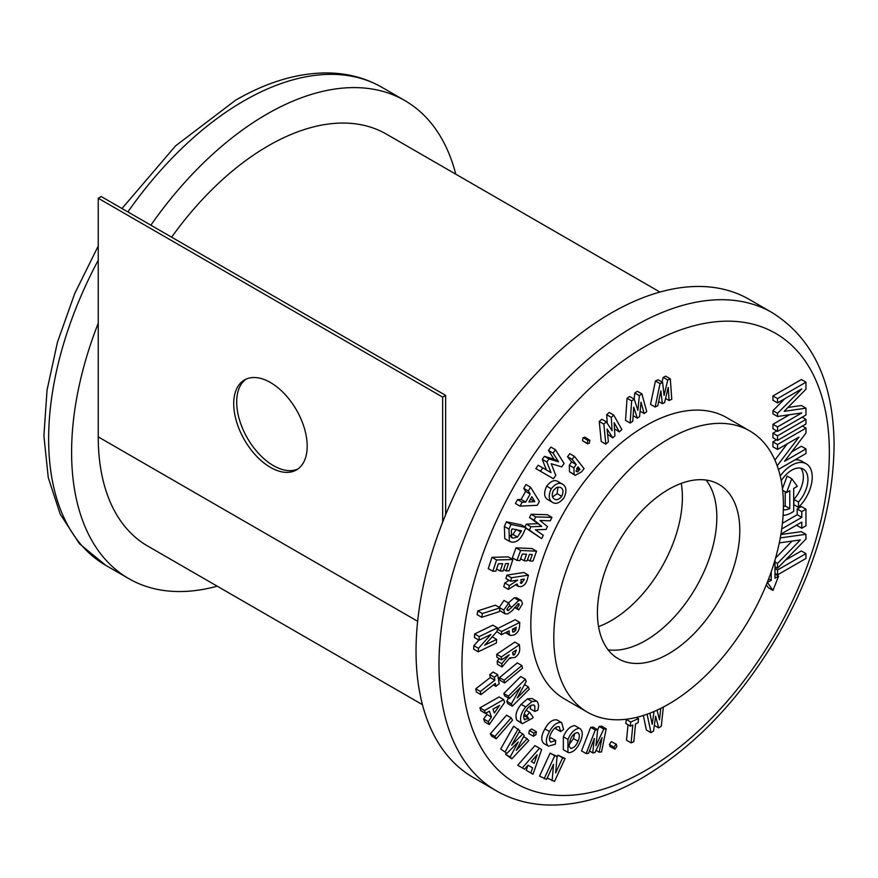 <?xml version="1.0" encoding="UTF-8"?>
<svg xmlns="http://www.w3.org/2000/svg" width="878" height="878" viewBox="0 0 878 878"><rect width="100%" height="100%" fill="white"/><g stroke="black" fill="none" stroke-linecap="round" stroke-linejoin="round"><path stroke-width="1.32" d="M270.446 382.523A51.956 29.995 -120 0 0 244.468 379.944A51.956 29.995 -120 0 0 236.511 421.583A51.956 29.995 -120 0 0 270.446 467.37A51.956 29.995 -120 0 0 296.424 469.939A51.956 29.995 -120 0 0 304.392 428.31A51.956 29.995 -120 0 0 270.446 382.523M297.872 469.006A51.956 29.995 60 0 1 273.431 465.647A51.956 29.995 60 0 1 239.903 421.22A51.956 29.995 60 0 1 246.005 379.164M445.651 395.385L101.211 196.529L98.237 198.241L442.666 397.108L445.651 395.385L445.651 514.651M422.428 704.661L147.603 545.995A238.355 137.616 -60 0 1 98.237 436.882L98.237 198.241M442.666 522.07L442.666 397.108M171.627 237.17A236.237 136.397 -60 0 1 386.386 134.114L659.938 292.056M217.206 586.175A276.021 159.368 -60 0 1 128.759 578.613A276.021 159.368 -60 0 1 98.237 323.214M150.851 225.185A276.021 159.368 -60 0 1 266.769 114.195A276.021 159.368 -60 0 1 404.78 100.531A276.021 159.368 -60 0 1 455.77 174.173M552.13 780.805L553.524 764.31L546.599 779.379L539.542 776.097L550.111 753.126L557.058 756.386L555.653 772.936L562.6 757.824L558.013 755.179L565.07 758.46L554.501 781.42L547.543 778.16L547.62 777.14M544.14 778.742L554.709 755.782L550.111 753.126M562.6 757.824L565.07 758.46M556.97 757.429L558.013 755.179M554.709 755.782L557.058 756.386M670.32 378.824L665.722 376.168L663.175 377.364L667.774 380.009L670.32 378.824L671.769 399.27L669.113 400.511L665.568 398.458M662.045 382.084L663.175 377.364M669.113 400.511L668.202 387.45L664.569 402.629L662.33 403.671L660.893 390.853L657.765 405.801L655.131 407.03L660.047 383.609L662.627 382.413L664.086 395.385L667.774 380.009M662.627 382.413L658.028 379.757L655.449 380.964L660.047 383.609M655.131 407.03L650.532 404.374L655.449 380.964M662.33 403.671L658.654 401.553M641.917 393.904L637.329 391.248L634.783 392.982L639.371 395.638L641.917 393.904L646.757 411.694L644.112 413.505L640.117 411.2M634.157 399.117L634.783 392.982M644.112 413.505L641.028 402.146L639.568 416.611L637.329 418.137L633.729 407.129L632.764 421.253L630.119 423.053L631.644 400.906L634.223 399.15L637.889 410.3L639.371 395.638M634.223 399.15L629.636 396.505L627.057 398.261L631.644 400.906M630.119 423.053L625.531 420.397L627.057 398.261M637.329 418.137L633.148 415.711M613.755 415.118L609.167 412.462L606.709 414.701L611.297 417.357L613.755 415.118L621.876 429.561L619.319 431.888L614.512 428.848M607.214 423.229L606.709 414.701M619.319 431.888L614.15 422.658L614.929 435.883L612.778 437.848L607.104 429.068L608.377 441.853L605.831 444.169L603.855 424.14L606.336 421.868L612.098 430.747L611.297 417.357M606.336 421.868L601.748 419.223L599.257 421.484L603.855 424.14M605.831 444.169L601.232 441.513L599.257 421.484M612.778 437.848L607.631 434.336M582.487 440.679L587.558 443.851L587.645 440.24L589.84 440.273L589.27 443.346L587.086 443.335L582.487 440.679L583.058 437.584L585.253 437.617M587.645 440.24L583.058 437.584M584.792 437.101L589.84 440.273M574.41 456.362L584.068 468.622L581.62 471.793L575.189 475.382L574.08 474.394L573.927 467.886L576.198 464.55L572.116 459.359L574.41 456.362L569.822 453.717L567.517 456.703L571.611 461.894L569.328 465.23L569.493 471.738L575.189 475.382M577.987 466.822L576.308 471.508L577.658 471.826L579.963 469.335L577.987 466.822M576.308 471.508L577.658 471.826L576.001 470.871M572.116 459.359L567.517 456.703M576.198 464.55L571.611 461.894M573.927 467.886L569.328 465.23M574.08 474.394L569.493 471.738M579.963 469.335L577.263 467.765M579.315 470.169L576.637 468.632M563.105 484.546C566.584 487.092 566.848 491.57 563.906 497.958C559.505 503.259 555.565 504.63 552.075 502.073C548.596 499.56 548.311 495.126 551.252 488.783C555.631 483.394 559.582 481.989 563.105 484.546L557.881 481.484M547.488 499.428L552.712 502.49L547.488 499.428C543.998 496.915 543.723 492.481 546.665 486.138C551.044 480.749 554.995 479.333 558.507 481.89M560.186 487.268L556.619 487.477L553.469 490.396C551.625 494.468 551.845 497.288 554.106 498.869C556.334 500.548 558.858 499.692 561.69 496.289C563.577 492.163 563.358 489.32 561.031 487.751L560.581 487.455M552.602 496.937L557.091 493.645L557.98 487.016M551.252 488.783L546.665 486.138M561.69 496.289L557.091 493.645M541.649 538.653L529.335 530.06L530.938 526.767L541.77 526.383L534.12 520.182L535.701 516.923L531.102 514.267L547.345 514.738L551.933 517.383L550.297 520.775L539.937 520.467L547.477 526.591L546.105 529.445L535.415 529.796L543.284 535.273L541.649 538.653L525.702 528.073M535.701 516.923L551.933 517.383M534.12 520.182L529.533 517.526L531.102 514.267M541.77 526.383L529.533 517.526M530.938 526.767L526.339 524.111L537.171 523.727M524.967 526.954L526.339 524.111M529.335 530.06L525.735 527.985M529.939 560.987L532.331 554.501L529.445 554.369L527.063 560.866L524.144 560.735L526.526 554.237L522.333 554.051L519.952 560.548L516.966 560.416L520.621 550.484L516.023 547.828L531.969 548.541L536.568 551.186L532.913 561.13L529.939 560.987L527.524 559.593M520.621 550.484L536.568 551.186M516.966 560.416L512.379 557.771L516.023 547.828M524.144 560.735L520.621 558.704M511.49 577.757L528.435 575.145L527.458 578.8C526.339 583.398 524.056 586.01 520.632 586.658L518.283 586.383L517.054 583.925L508.373 589.368L509.383 585.604L517.735 580.095L510.557 581.203L511.49 577.757L506.891 575.112L523.848 572.489L528.435 575.145M520.884 579.612L521.565 583.321L524.353 579.074L520.884 579.612M520.665 583.222L521.565 583.321L520.314 582.597M508.373 589.368L503.785 586.723L504.795 582.948L509.01 580.303M510.557 581.203L505.969 578.558L506.891 575.112M509.383 585.604L504.795 582.948M524.1 580.018L522.86 579.304M503.796 610.078L508.592 603.065L509.844 605.337L507.001 609.069L508.351 610.561L518.777 600.431L521.323 600.486L522.476 603.801L518.777 609.903L514.738 607.565L512.324 610.583L507.945 613.832L504.938 613.799L503.796 610.078L499.999 607.883M518.777 600.431L514.19 597.786L516.736 597.841L521.323 600.486M508.395 602.956L514.19 597.786M507.473 610.517L508.351 610.561L506.99 609.771M508.592 603.065L503.994 600.409L499.198 607.422M504.938 613.799L499.571 610.408M518.777 609.903L516.966 608.136L519.249 604.843L518.338 603.724L514.749 607.554M519.249 604.843L517.8 604.009M518.92 603.757L518.338 603.724M516.966 608.136L515.123 607.071M501.294 656.963L519.425 644.737L519.666 647.887C520.083 651.783 518.481 655.01 514.87 657.545L509.833 657.841L502.051 666.951L501.81 663.713L509.196 654.747L501.525 659.927L501.294 656.963L496.707 654.308L514.826 642.081L519.425 644.737M509.668 658.028L510.568 658.544L509.833 657.841M512.565 652.486L513.18 655.065L514.684 654.648L516.275 649.983L512.565 652.486M502.051 666.951L497.464 664.306L497.222 661.057L499.286 658.632M501.525 659.927L496.926 657.271L496.707 654.308M501.81 663.713L497.222 661.057M514.684 654.648L512.631 653.473M516.33 650.796L515.649 650.4M499.516 677.607L517.307 662.901L521.894 665.546L522.465 668.257L504.674 682.974L500.076 680.318L499.516 677.607L504.104 680.263L521.894 665.546M504.674 682.974L504.104 680.263M528.315 686.826L529.236 689.208L512.291 706.197L511.402 703.904L520.434 687.408L509.306 698.559L508.384 696.177L503.785 693.532L520.742 676.543L525.329 679.188L526.218 681.471L517.164 698.01L528.315 686.826L524.495 684.62M508.384 696.177L525.329 679.188M509.306 698.559L504.718 695.903L503.785 693.532M511.402 703.904L506.804 701.259L508.538 698.109M512.291 706.197L507.693 703.541L506.804 701.259M534.812 711.421L534.79 705.824C532.628 704.189 530.06 705.221 527.063 708.919C524.023 712.782 523.079 716.239 524.232 719.269L528.874 718.676L526.8 715.779L529.588 712.277L533.198 717.315L532.551 718.149L522.344 723.713L521.334 722.759C519.556 718.138 521.016 712.881 525.724 706.966L532.057 701.522L536.601 701.149L537.687 702.17L538.675 705.561L537.841 710.17L534.812 711.421L530.224 708.776L530.806 705.594M532.057 701.522L527.458 698.877L532.013 698.504L536.601 701.149M525.724 706.966L521.137 704.31L527.458 698.877M521.334 722.759L516.736 720.103C514.958 715.493 516.429 710.225 521.137 704.31M522.344 723.713L516.736 720.103M529.588 712.277L526.087 710.258M526.8 715.779L524.122 714.231M528.874 718.676L523.815 715.372M523.639 716.503L524.287 716.02M524.232 719.269L524.901 719.905M534.098 705.188L533.22 704.924M529.357 730.507L531.673 729.014L536.381 731.736L535.832 734.798L533.385 736.236L528.797 733.58L529.357 730.507L533.945 733.152L536.381 731.736M536.173 731.615L531.794 729.091M529.006 733.701L533.506 736.313L533.945 733.152M557.102 720.004L561.69 722.649L563.588 729.409L560.625 731.572L559.22 726.721C556.422 726.336 553.831 728.29 551.472 732.559C549.013 736.916 548.783 740.088 550.769 742.097L555.697 740.461L555.368 744.171L548.465 746.19C545.37 743.15 545.721 738.266 549.507 731.55C553.184 724.91 557.201 721.925 561.569 722.583L557.19 720.059M549.507 731.55L544.909 728.894C548.585 722.265 552.613 719.269 556.97 719.927M548.465 746.19L543.866 743.545C540.782 740.505 541.122 735.621 544.909 728.894M555.697 740.461L551.11 737.816L549.387 738.98M560.625 731.572L556.026 728.916L556.081 727.247M567.956 739.43C570.843 732.647 574.64 728.916 579.359 728.235L574.761 725.579C570.041 726.271 566.244 730.002 563.369 736.774L563.347 749.735L567.934 752.38L567.956 739.43L563.369 736.774M574.761 725.579L579.359 728.235C582.86 730.364 583.179 734.82 580.303 741.603C577.45 748.363 573.674 752.073 568.988 752.753L567.934 752.38M577.494 732.57C574.442 733.031 572.017 735.468 570.206 739.891L569.032 746.256L570.81 748.451C573.828 747.968 576.231 745.543 578.042 741.197C579.919 736.829 579.732 733.953 577.494 732.57L578.13 732.801M568.933 744.862L573.455 738.541L574.706 733.514M578.042 741.197L573.455 738.541M599.136 752.194L602.067 737.608L594.944 752.633L592.749 752.874L594.329 738.431L588.567 753.313L586.142 753.576L581.543 750.92L590.664 727.346L593.1 727.083L597.688 729.739L595.932 745.696L603.79 729.091L599.191 726.435L601.595 726.183L606.182 728.839L601.54 751.941L599.136 752.194L596.019 750.383M586.142 753.576L595.251 729.991L590.664 727.346M592.749 752.874L589.467 750.975M603.79 729.091L606.182 728.839M597.644 729.717L599.191 726.435M595.251 729.991L597.688 729.739M613.985 747.167L615.906 744.314L616.916 746.3L614.995 749.164L613.985 747.167L609.387 744.522L611.308 741.658L616.488 744.346L611.308 741.658M610.408 746.509L609.387 744.522M614.995 749.164L609.815 746.476M630.327 726.128L630.733 722.001L638.525 718.577L638.13 722.704L635.551 723.834L633.817 741.68L631.095 742.876L632.829 725.03L630.327 726.128L625.74 723.472L626.431 719.225M630.733 722.001L626.135 719.356M631.095 742.876L626.508 740.231L628.011 724.789M638.525 718.577L636.473 717.403M663.373 707.031L661.255 726.293L658.676 727.895L655.625 716.239L653.528 731.1L650.982 732.68L646.384 730.035L643.344 715.482M650.982 732.68L647.108 714.209M658.676 727.895L654.34 725.393M657.018 710.159L659.521 719.795L660.772 708.359M649.885 713.177L652.211 724.328L654.033 711.487M555.445 449.712L550.857 447.067L548.487 450.458L553.085 453.114L555.445 449.712L564.093 463.474L561.722 466.887L551.208 463.727L555.774 475.404L553.436 478.762L535.843 468.6L538.192 465.241L546.412 469.971L542.275 459.381L544.415 456.308L553.941 459.161L548.487 450.458M553.436 478.762L540.442 471.245L542.78 467.897L551 472.627L546.862 462.026L549.002 458.964L558.54 461.806L553.941 459.161M558.54 461.806L553.085 453.114M549.002 458.964L544.415 456.308M546.862 462.026L542.275 459.381M551 472.627L546.412 469.971M542.78 467.897L538.192 465.241M540.442 471.245L535.843 468.6M506.09 570.898L508.538 563.522L505.596 563.599L503.138 570.974L500.164 571.051L502.622 563.687L498.342 563.797L495.883 571.161L492.843 571.249L496.597 559.977L491.998 557.321L508.285 556.893L512.873 559.549L509.119 570.81L506.09 570.898L503.643 569.482M496.597 559.977L512.873 559.549M492.843 571.249L488.245 568.593L491.998 557.321M500.164 571.051L496.608 568.999M477.786 610.879L495.411 605.183L500.01 607.828L499.362 611.615L481.737 617.311L477.149 614.655L477.786 610.879L482.384 613.524L500.01 607.828M481.737 617.311L482.384 613.524M496.619 639.404L496.377 643.014L478.247 651.794L478.477 648.337L490.912 634.454L479.026 640.216L479.267 636.605L474.669 633.96L492.799 625.169L497.387 627.825L497.157 631.282L484.689 645.187L496.619 639.404L492.174 636.835M479.267 636.605L497.387 627.825M479.026 640.216L474.427 637.56L474.669 633.96M478.477 648.337L473.89 645.681L478.861 640.128M478.247 651.794L473.659 649.149L473.89 645.681M495.861 686.376L495.357 683.38L480.914 694.63L480.387 691.458L494.841 680.198L494.358 677.278L489.759 674.633L493.107 672.032L497.694 674.677L499.198 683.775L495.861 686.376L493.359 684.939M494.358 677.278L497.694 674.677M494.841 680.198L490.242 677.553L489.759 674.633M480.387 691.458L475.788 688.802L490.242 677.553M480.914 694.63L476.315 691.985L475.788 688.802M484.48 710.511L503.687 699.579L504.641 702.389L489.265 724.548L488.289 721.661L491.45 717.117L489.43 711.169L485.468 713.386L484.48 710.511L479.893 707.855L499.099 696.934L503.687 699.579M494.314 713.002L499.582 705.396L492.986 709.128L494.314 713.002M489.265 724.548L484.678 721.892L483.69 719.016L486.862 714.462L486.335 712.903M485.468 713.386L480.87 710.741L479.893 707.855M491.45 717.117L486.862 714.462M488.289 721.661L483.69 719.016M490.308 733.788L506.595 715.186L511.183 717.842L512.511 720.19L496.224 738.793L491.636 736.148L490.308 733.788L494.907 736.444L511.183 717.842M496.224 738.793L494.907 736.444M522.783 733.953L524.199 735.534L516.297 750.394L527.107 738.738L528.797 740.604L511.841 758.844L510.195 757.034L518.196 741.965L506.913 753.412L500.69 748.967L513.597 726.238L519.875 730.748L511.633 745.257L522.783 733.953L519.216 731.901M505.278 751.612L518.185 728.894M506.913 753.412L500.69 748.967M510.195 757.034L505.607 754.378L506.31 753.061M511.841 758.844L505.607 754.378M527.107 738.738L523.584 736.697M522.322 767.91L539.509 748.275L541.649 749.538L532.99 774.253L530.806 772.947L532.595 767.866L528.073 765.188L524.506 769.216L517.724 765.265L534.921 745.62L539.509 748.275M537.171 754.795L531.256 761.533L534.208 763.289L537.171 754.795M532.99 774.253L526.207 770.302L527.974 765.298M524.506 769.216L517.724 765.265M532.595 767.866L528.029 765.232M530.806 772.947L526.207 770.302M611.209 620.625A100.663 58.124 -60 0 1 598.566 626.618A100.663 58.124 120 0 0 611.209 620.625A100.663 58.124 120 0 0 681.251 483.383A100.663 58.124 -60 0 1 611.209 620.625M608.125 649.83A100.663 58.124 120 0 0 645.648 640.512A100.663 58.124 120 0 0 707.855 562.37A100.663 58.124 120 0 0 706.131 480.057A100.663 58.124 120 0 1 707.855 562.37A100.663 58.124 120 0 1 645.648 640.512A100.663 58.124 120 0 1 608.125 649.83M668.608 653.77A100.663 58.124 -60 0 1 618.277 658.752A100.663 58.124 -60 0 1 602.846 578.086A100.663 58.124 -60 0 1 668.608 489.375A100.663 58.124 -60 0 1 718.939 484.393A100.663 58.124 -60 0 1 734.381 565.059A100.663 58.124 -60 0 1 668.608 653.77M668.608 704.145A162.364 93.748 120 0 0 774.681 561.064A162.364 93.748 120 0 0 749.79 430.955A162.364 93.748 120 0 0 668.608 439A162.364 93.748 120 0 0 562.535 582.081A162.364 93.748 120 0 0 587.426 712.19A162.364 93.748 120 0 0 668.608 704.145M749.79 430.955L726.83 417.698A162.364 93.748 120 0 0 645.648 425.742A162.364 93.748 120 0 0 539.575 568.823A162.364 93.748 120 0 0 564.466 698.932L587.426 712.19M781.222 480.727A22.927 13.236 -60 0 1 791.726 470.191A22.927 13.236 -60 0 1 803.194 469.061A22.927 13.236 -60 0 1 798.486 502.029L798.486 507.374A28.996 16.748 120 0 0 806.234 463.803A28.996 16.748 120 0 0 791.726 465.241A28.996 16.748 120 0 0 780.202 475.986M779.302 468.907A28.996 16.748 120 0 0 778.512 469.763M798.486 502.029L793.899 499.384L793.899 504.718L798.486 507.374M800.67 468.139A22.927 13.236 -60 0 1 793.899 499.384M772.179 312.645L749.219 299.387A276.021 159.368 120 0 0 611.209 313.051A276.021 159.368 120 0 0 430.889 556.29A276.021 159.368 120 0 0 473.198 777.469L496.158 790.727A276.021 159.368 -60 0 1 453.849 569.548A276.021 159.368 -60 0 1 634.168 326.309A276.021 159.368 -60 0 1 772.179 312.645C812.841 338.206 833.485 382.182 834.1 444.586C833.518 506.332 815.036 569.438 778.643 633.894C741.142 698.076 695.683 746.07 642.29 777.864C611.472 795.655 581.565 804.72 552.558 805.071C531.838 805.159 513.037 800.374 496.158 790.727M805.971 408.149L784.131 411.343L805.971 389.217L805.971 382.193L801.384 379.537L772.947 395.956L772.947 400.236L777.535 402.892L801.779 388.888L777.535 413.318L772.947 410.674L772.947 413.834L777.535 416.479L801.779 412.945L777.535 426.938L772.947 424.293L772.947 428.76L777.535 431.416L805.971 414.998L805.971 408.149L801.384 405.504L787.961 407.458M789.487 414.734L772.947 424.293M784.866 398.656L772.947 410.674M776.745 430.955L772.947 433.161L772.947 437.76L777.535 440.405L805.971 423.986L805.971 419.388L802.163 417.193M776.503 439.812L772.947 441.864L772.947 446.792L777.535 449.437L798.947 437.079L777.535 465.329L776.876 464.956M778.402 469.423L805.971 453.509L805.971 448.91L801.384 446.254L791.704 451.841M787.204 443.851L774.901 460.094M797.191 524.737L797.191 525.582L801.779 528.227L805.971 525.812L805.971 509.207L801.384 506.562L797.191 508.977L797.191 514.727L782.43 523.255M779.291 542.9L800.374 539.926L777.535 563.402L777.535 568.242L805.96 539.037L805.96 534.307L801.362 531.662L780.871 534.537M792.066 541.1L775.548 558.068M805.96 553.601L777.535 570.009L777.535 574.87L805.96 558.463L805.96 553.601L801.362 550.945L785.393 560.164M785.195 491.746L785.195 505.969A22.927 13.236 -60 0 1 783.417 506.628M783.099 515.375A28.996 16.748 120 0 0 793.701 511.347L793.701 488.453L797.323 486.357L791.726 478.708L787.138 476.063L782.452 488.673M766.307 584.803L768.382 587.788L772.969 590.433L778.61 576.144L774.989 574.047M806.234 463.803L801.636 461.148A28.996 16.748 120 0 0 794.974 459.863M805.971 382.193L777.535 398.612L777.535 402.892M777.535 398.612L772.947 395.956M777.535 413.318L777.535 416.479M777.535 426.938L777.535 431.416M805.971 419.388L777.535 435.806L772.947 433.161M777.535 435.806L777.535 440.405M805.971 448.91L784.559 461.268L805.971 433.019L805.971 428.102L802.404 426.049M805.971 428.102L777.535 444.52L772.947 441.864M777.535 444.52L777.535 449.437M777.535 465.329L777.535 466.778M780.948 534.12L801.779 522.081L801.779 528.227M805.971 509.207L801.779 511.633L797.191 508.977M801.779 511.633L801.779 517.383L797.191 514.727M801.779 517.383L781.727 528.962M805.96 534.307L780.279 537.918M777.535 563.402L774.989 561.931M777.535 568.242L774.989 566.771M777.535 574.87L774.989 573.4M777.535 570.009L774.989 568.538M791.726 478.708L786.589 492.558L789.783 490.714L789.783 508.625L785.195 505.969M789.783 508.625A22.927 13.236 -60 0 1 783.363 509.778M771.224 571.798L771.224 580.402L768.634 578.909M771.224 580.402L767.273 582.41M767.515 582.553L772.969 590.433M778.61 576.144L774.989 578.229L774.989 560.032M786.589 492.558L782.638 490.275M501.623 631.534L519.743 622.392L519.567 625.784C519.458 630.02 517.581 633.093 513.959 635.024L510.261 635.474L509.229 634.092L509.13 630.854L501.448 634.739L501.623 631.534L497.31 629.054M512.489 629.164L512.818 632.094L514.124 631.93L515.693 630.404L516.198 627.287L512.489 629.164M497.332 628.736L515.156 619.736L519.743 622.392M510.261 635.474L505.487 632.698M501.448 634.739L496.882 631.589M509.229 634.092L506.2 632.336M514.124 631.93L512.423 630.942M515.693 630.404L513.048 628.878M516.154 628.198L515.342 627.726M530.531 487.169L539.399 501.492L537.292 505.3L519.985 506.134L522.147 502.238L525.702 502.095L530.169 494.051L528.358 491.054L530.531 487.169L525.933 484.513L523.771 488.409L525.571 491.406L521.104 499.439L517.548 499.593L515.386 503.478L519.985 506.134M534.856 501.634L531.827 496.696L528.907 501.931L534.856 501.634L530.477 499.11M528.358 491.054L523.771 488.409M530.169 494.051L525.571 491.406M525.702 502.095L521.104 499.439M522.147 502.238L517.548 499.593M511.007 524.462L525.944 527.513L523.946 532.079C520.533 539.597 516.297 542.9 511.237 542L509.383 541.309L508.977 529.094L511.007 524.462L506.419 521.806L521.356 524.857L525.944 527.513M521.521 530.784L512.115 528.863L511.325 530.652L511.644 537.621L513.015 538.115L517.493 537.062L521.521 530.784M509.383 541.309L504.784 538.653L504.389 526.438L506.419 521.806M510.162 535.547L512.895 534.417L516.352 529.445M520.95 532.09L517.131 529.884M513.015 538.115L510.711 536.787M517.493 537.062L512.895 534.417M417.643 621.284L98.237 436.882M121.987 208.514L175.633 145.803L235.688 100.136C266.605 82.291 296.61 73.214 325.694 72.929C346.316 72.885 365.029 77.67 381.82 87.273A276.021 159.368 120 0 0 243.81 100.937A276.021 159.368 120 0 0 127.892 211.927M98.237 260.239A276.021 159.368 120 0 0 105.799 565.355L79.569 543.855L60.198 514.113L48.268 477.632L43.9 435.828L47.039 390.139L57.476 342.124L74.762 293.493L98.237 246.038M511.797 607.115L509.383 605.721M645.648 770.434A259.789 149.984 120 0 0 829.348 452.258A259.789 149.984 120 0 0 645.648 346.195A259.789 149.984 120 0 0 461.949 664.372A259.789 149.984 120 0 0 645.648 770.434M508.977 529.094L504.389 526.438M105.799 565.355L128.759 578.613M381.82 87.273L404.78 100.531M515.606 584.836L518.283 586.383"/></g></svg>
